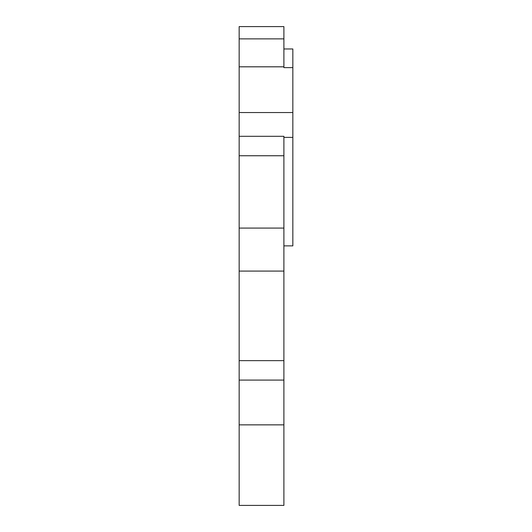 <?xml version="1.0" encoding="UTF-8"?>
<svg xmlns="http://www.w3.org/2000/svg" width="532" height="532" viewBox="0 0 532 532"><rect width="100%" height="100%" fill="white"/><g stroke="black" fill="none" stroke-linecap="round" stroke-linejoin="round"><path stroke-width="0.8" d="M239.154 136.305L283.902 136.305L283.902 505.4L239.154 505.4L239.154 26.6L283.902 26.6L283.902 67.624L292.846 67.624L292.846 137.382L283.902 137.382M283.902 66.813L239.154 66.813M283.902 424.855L239.154 424.855L283.902 424.855M292.846 137.382L292.846 245.864L283.902 245.864M283.902 48.971L292.846 48.971L292.846 67.624M283.902 505.4L239.154 505.4M283.902 38.869L239.154 38.869M292.846 112.545L239.154 112.545M283.902 155.75L239.154 155.75M283.902 228.082L239.154 228.082M283.902 380.087L239.154 380.087M283.902 271.074L239.154 271.074M283.902 360.636L239.154 360.636"/></g></svg>
